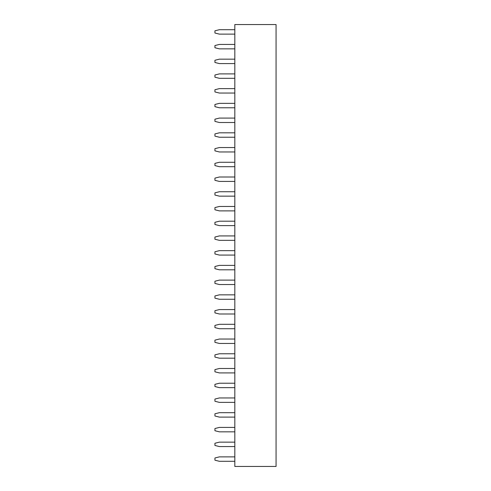 <?xml version="1.0" encoding="UTF-8"?>
<svg xmlns="http://www.w3.org/2000/svg" width="491" height="491" viewBox="0 0 491 491"><rect width="100%" height="100%" fill="white"/><g stroke="black" fill="none" stroke-linecap="round" stroke-linejoin="round"><path stroke-width="0.74" d="M234.821 24.55L276.065 24.55L276.065 466.45L234.821 466.45L234.821 24.55M234.821 191.736L219.354 191.736L214.935 192.84L214.935 195.05L219.354 196.155L234.821 196.155M234.821 206.465L219.354 206.465L214.935 207.57L214.935 209.78L219.354 210.885L234.821 210.885M234.821 235.925L219.354 235.925L214.935 237.03L214.935 239.24L219.354 240.345L234.821 240.345M234.821 221.195L219.354 221.195L214.935 222.3L214.935 224.51L219.354 225.615L234.821 225.615M234.821 294.846L219.354 294.846L214.935 295.95L214.935 298.16L219.354 299.264L234.821 299.264M234.821 280.115L219.354 280.115L214.935 281.22L214.935 283.43L219.354 284.535L234.821 284.535M234.821 265.385L219.354 265.385L214.935 266.49L214.935 268.7L219.354 269.805L234.821 269.805M234.821 250.655L219.354 250.655L214.935 251.76L214.935 253.97L219.354 255.075L234.821 255.075M234.821 177.005L219.354 177.005L214.935 178.11L214.935 180.32L219.354 181.425L234.821 181.425M234.821 324.305L219.354 324.305L214.935 325.41L214.935 327.62L219.354 328.725L234.821 328.725M234.821 309.575L219.354 309.575L214.935 310.68L214.935 312.89L219.354 313.995L234.821 313.995M234.821 162.275L219.354 162.275L214.935 163.38L214.935 165.59L219.354 166.695L234.821 166.695M234.821 132.816L219.354 132.816L214.935 133.92L214.935 136.13L219.354 137.234L234.821 137.234M234.821 147.546L219.354 147.546L214.935 148.65L214.935 150.86L219.354 151.964L234.821 151.964M234.821 103.356L219.354 103.356L214.935 104.46L214.935 106.67L219.354 107.775L234.821 107.775M234.821 118.086L219.354 118.086L214.935 119.19L214.935 121.4L219.354 122.504L234.821 122.504M234.821 59.166L219.354 59.166L214.935 60.27L214.935 62.48L219.354 63.584L234.821 63.584M234.821 73.896L219.354 73.896L214.935 75L214.935 77.21L219.354 78.314L234.821 78.314M234.821 88.626L219.354 88.626L214.935 89.73L214.935 91.94L219.354 93.044L234.821 93.044M234.821 412.685L219.354 412.685L214.935 413.79L214.935 416L219.354 417.105L234.821 417.105M234.821 397.955L219.354 397.955L214.935 399.06L214.935 401.27L219.354 402.375L234.821 402.375M234.821 383.226L219.354 383.226L214.935 384.33L214.935 386.54L219.354 387.645L234.821 387.645M234.821 339.036L219.354 339.036L214.935 340.14L214.935 342.35L219.354 343.454L234.821 343.454M234.821 353.765L219.354 353.765L214.935 354.87L214.935 357.08L219.354 358.185L234.821 358.185M234.821 368.495L219.354 368.495L214.935 369.6L214.935 371.81L219.354 372.915L234.821 372.915M234.821 44.436L219.354 44.436L214.935 45.54L214.935 47.75L219.354 48.854L234.821 48.854M234.821 29.706L219.354 29.706L214.935 30.81L214.935 33.02L219.354 34.125L234.821 34.125M234.821 456.875L219.354 456.875L214.935 457.98L214.935 460.19L219.354 461.295L234.821 461.295M234.821 442.146L219.354 442.146L214.935 443.25L214.935 445.46L219.354 446.565L234.821 446.565M234.821 427.416L219.354 427.416L214.935 428.52L214.935 430.73L219.354 431.835L234.821 431.835"/></g></svg>
